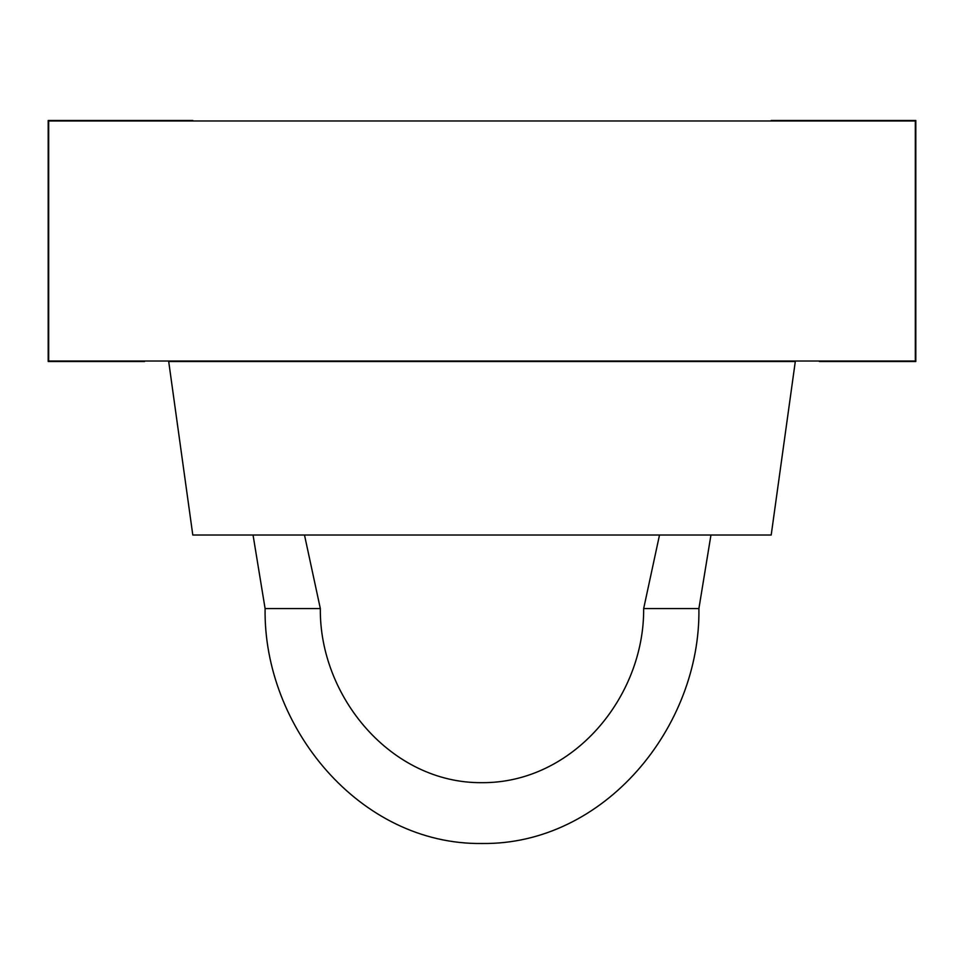 <?xml version="1.0" encoding="UTF-8"?>
<svg xmlns="http://www.w3.org/2000/svg" width="964" height="964" viewBox="0 0 964 964"><rect width="100%" height="100%" fill="white"/><g stroke="black" fill="none" stroke-linecap="round" stroke-linejoin="round"><path stroke-width="1.45" d="M361.5 120.982L48.682 120.982L48.682 361.018L915.318 361.018L915.318 120.982L361.5 120.982M48.2 361.5L48.2 120.5L192.8 120.5L48.682 120.982L48.682 361.018L144.6 361.5L48.2 361.5M915.8 120.5L915.8 361.5L819.4 361.5L915.318 361.018L915.318 120.982L771.2 120.5L915.8 120.5M320.337 608.585C319.277 696.321 390.782 783.346 481.711 782.672C573.05 783.407 644.386 696.96 643.663 608.585L659.509 535.02L304.491 535.02L320.337 608.585L265.1 608.585L253.05 535.02M643.663 608.585L698.9 608.585L710.95 535.02M265.1 608.585C263.22 726.519 359.283 845.067 482 843.5L482 843.5C604.717 845.067 700.78 726.519 698.9 608.585M168.7 361.5L795.3 361.5L771.2 535.02L192.8 535.02L168.7 361.5"/></g></svg>
